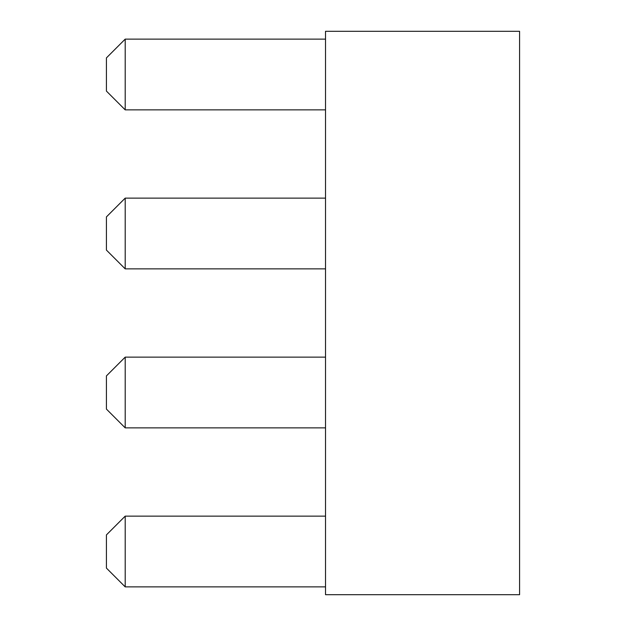 <?xml version="1.0" encoding="UTF-8"?>
<svg xmlns="http://www.w3.org/2000/svg" width="626" height="626" viewBox="0 0 626 626"><rect width="100%" height="100%" fill="white"/><g stroke="black" fill="none" stroke-linecap="round" stroke-linejoin="round"><path stroke-width="0.94" d="M325.52 594.7L325.52 31.3L519.58 31.3L325.52 31.3L325.52 594.7L519.58 594.7L519.58 31.3L519.58 594.7L325.52 594.7M325.52 39.125L125.2 39.125L125.2 109.863L325.52 109.863L125.2 109.863L125.2 39.125L325.52 39.125M106.42 91.083L106.42 57.905L125.2 39.125L106.42 57.905L106.42 91.083L125.2 109.863L106.42 91.083M325.52 198.129L125.2 198.129L125.2 268.867L325.52 268.867L125.2 268.867L125.2 198.129L325.52 198.129M106.42 250.087L106.42 216.909L125.2 198.129L106.42 216.909L106.42 250.087L125.2 268.867L106.42 250.087M325.52 516.137L125.2 516.137L125.2 586.875L325.52 586.875L125.2 586.875L125.2 516.137L325.52 516.137M106.42 568.095L106.42 534.917L125.2 516.137L106.42 534.917L106.42 568.095L125.2 586.875L106.42 568.095M325.52 357.133L125.2 357.133L125.2 427.871L325.52 427.871L125.2 427.871L125.2 357.133L325.52 357.133M106.42 409.091L106.42 375.913L125.2 357.133L106.42 375.913L106.42 409.091L125.2 427.871L106.42 409.091"/></g></svg>
